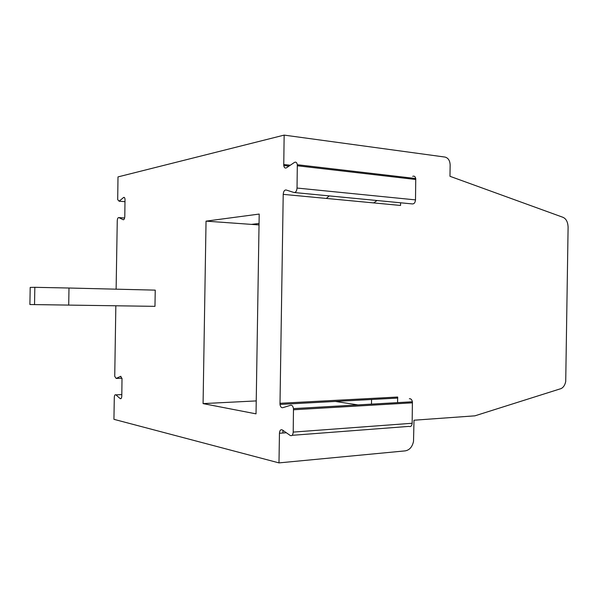 <?xml version="1.0" encoding="UTF-8"?>
<svg xmlns="http://www.w3.org/2000/svg" width="598" height="598" viewBox="0 0 598 598"><rect width="100%" height="100%" fill="white"/><g stroke="black" fill="none" stroke-linecap="round" stroke-linejoin="round"><path stroke-width="0.9" d="M256.236 400.914L203.081 403.605L206.041 221.14L259.031 224.93L251.422 224.385L259.054 223.488M288.969 166.124L283.751 165.526L284.147 135.111L445.032 157.072C448.194 157.939 449.898 160.533 450.145 164.861L449.98 176.298L562.127 216.999C565.85 218.165 567.846 221.559 568.1 227.195L565.723 381.561C564.729 385.897 562.725 388.379 559.706 389.029L474.909 415.834L414.003 420.215L413.517 441.384C412.291 446.9 409.54 450.062 405.257 450.87L278.982 462.889L113.934 419.325L114.3 397.423C114.465 395.263 114.995 394.411 115.892 394.852L121.82 394.605M412.695 176.343C414.212 175.73 415.229 176.462 415.745 178.533L297.318 164.727L297.034 188.049C296.735 191.106 295.733 192.586 294.037 192.504L286.113 189.985C284.469 189.91 283.497 191.367 283.213 194.357L400.548 205.45L400.585 202.789M283.213 194.357L279.991 404.435C280.447 406.782 281.344 407.873 282.69 407.709L290.695 405.257C292.078 405.085 293.005 406.199 293.483 408.613L293.207 432.092L412.164 423.264C411.85 425.985 410.781 427.024 408.95 426.389L292.116 435.322M397.58 402.626L397.648 398.081M293.207 432.092C292.908 435.067 291.914 436.189 290.224 435.464L282.338 429.94C280.694 429.244 279.729 430.351 279.453 433.258L278.982 462.889M282.906 433.004L282.944 430.366M373.324 202.871L373.757 202.916M326.329 198.431L329.266 195.905M373.772 202.819L377.032 200.517M206.041 221.14L259.203 214.062L256.026 413.853L203.081 403.605M297.318 164.727C296.847 162.469 295.913 161.692 294.508 162.387L286.464 167.814C285.104 168.487 284.2 167.724 283.751 165.526M284.147 135.111L118 176.903L117.694 199.642L119.137 201.212L123.532 197.519L124.459 197.594M116.117 289.17L117.26 220.737C117.432 218.532 117.963 217.485 118.86 217.597L123.158 219.705C124.078 219.817 124.623 218.756 124.795 216.513L125.012 199.112C124.735 197.602 124.242 197.071 123.532 197.519M115.892 394.852L120.168 398.597C121.08 399.06 121.626 398.193 121.798 395.996L122.007 378.474L120.534 376.366L116.169 378.437L114.734 376.366L115.84 305.802M68.994 288.019L155.241 290.135L154.972 306.348L29.9 304.531L30.199 287.414L34.834 287.317L68.994 288.019L68.703 305.137M371.485 404.128L371.552 399.486M409.361 398.731C410.856 398.56 411.865 399.576 412.396 401.774L412.164 423.264M279.991 404.435L397.745 398.074L397.663 397.035L279.924 403.299M415.745 178.533L415.505 199.889C415.191 202.685 414.115 204.023 412.276 203.918L294.575 192.556M357.978 404.906L335.381 401.445M34.535 304.636L34.834 287.317M279.453 433.258L286.345 432.75M283.684 164.48L290.277 165.242M119.137 201.212L125.042 201.683M123.158 219.705L123.577 219.735M118.86 217.597L124.616 217.993M116.169 378.437L121.97 378.25M120.534 376.366L120.983 376.351M120.168 398.597L121.073 398.56M293.558 409.757L412.471 402.82M297.378 165.773L415.812 179.497M297.034 188.049L415.505 199.889M412.396 401.774L293.483 408.613"/></g></svg>
